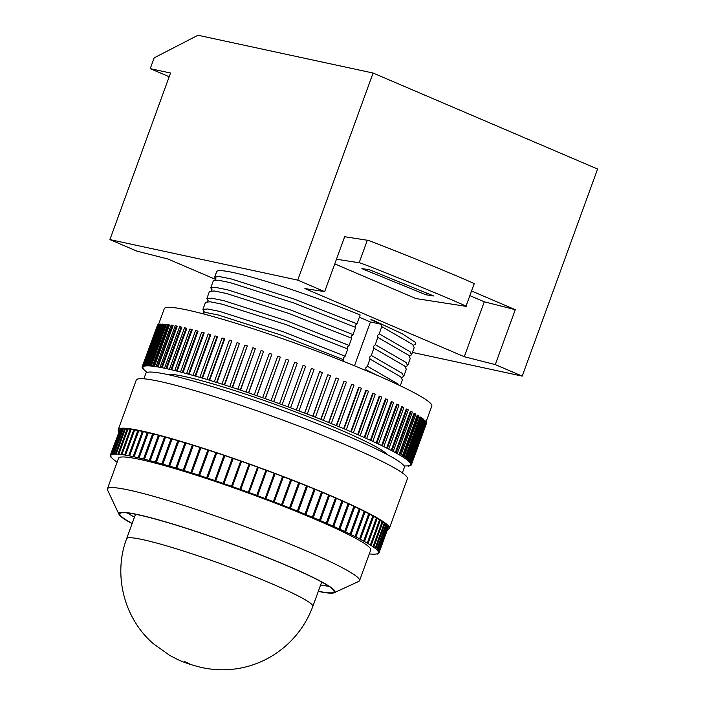 <?xml version="1.0" encoding="UTF-8"?>
<svg xmlns="http://www.w3.org/2000/svg" width="705" height="705" viewBox="0 0 705 705"><rect width="100%" height="100%" fill="white"/><g stroke="black" fill="none" stroke-linecap="round" stroke-linejoin="round"><path stroke-width="1.06" d="M318.29 591.398A114.933 9.993 -160 0 0 334.223 592.729A114.933 9.993 -160 0 0 264.745 556.439A114.933 9.993 -160 0 0 137.51 514.518A114.933 9.993 -160 0 0 119.039 514.412A114.933 9.993 -160 0 0 132.108 523.63M119.039 514.412L107.539 489.993A134.17 11.668 20 0 1 107.407 488.856A134.17 11.668 20 0 1 129.094 490.107A134.17 11.668 20 0 1 272.43 536.99A134.17 11.668 20 0 1 359.559 580.638A134.17 11.668 20 0 1 358.73 581.413L334.223 592.729M328.865 586.287A113.972 9.914 20 0 1 320.634 584.938M318.343 591.239A113.972 9.914 -160 0 0 334.029 591.733A113.972 9.914 -160 0 0 260.013 554.659A113.972 9.914 -160 0 0 138.259 514.835A113.972 9.914 -160 0 0 119.832 513.769A113.972 9.914 -160 0 0 132.161 523.48M359.559 580.638L370.707 550.023A134.17 11.668 -160 0 0 283.569 506.375A134.17 11.668 -160 0 0 140.233 459.493A134.17 11.668 -160 0 0 118.546 458.241L107.407 488.856M387.556 529.402A144.269 12.549 -160 0 0 389.371 528.265A144.269 12.549 -160 0 0 295.677 481.339A144.269 12.549 -160 0 0 141.555 430.922A144.269 12.549 -160 0 0 118.237 429.583A144.269 12.549 -160 0 0 118.898 431.619M389.371 528.265L407.393 478.748A144.269 12.549 -160 0 0 313.699 431.821A144.269 12.549 -160 0 0 159.577 381.405A144.269 12.549 -160 0 0 136.259 380.065L118.237 429.583M402.361 472.888L404.344 467.441A137.537 11.967 -160 0 0 315.02 422.7A137.537 11.967 -160 0 0 168.098 374.646A137.537 11.967 -160 0 0 145.864 373.359L143.882 378.805M387.248 454.531A118.299 10.293 -160 0 0 303.3 414.857A118.299 10.293 -160 0 0 184.701 376.54A118.299 10.293 -160 0 0 167.261 374.461M425.89 422.313L431.804 406.062A142.348 12.382 -160 0 0 339.361 359.762A142.348 12.382 -160 0 0 187.292 310.015A142.348 12.382 -160 0 0 164.283 308.693L158.361 324.961M143.212 366.609L143.027 367.12L142.163 366.803L142.948 367.34A142.348 12.382 -160 0 0 142.948 367.913L142.172 367.895L143.036 368.204A142.348 12.382 -160 0 0 143.406 368.909L142.789 368.944L143.644 369.244A142.348 12.382 -160 0 0 144.384 370.081L144.789 370.477A142.348 12.382 -160 0 0 145.882 371.438L146.446 371.887A142.348 12.382 -160 0 0 147.125 372.399M143.811 366.001L143.626 366.512L142.533 366.353L143.388 366.671A142.348 12.382 -160 0 0 143.027 367.12M143.503 365.877L158.581 324.467L159.823 324.679L144.754 366.098L143.503 365.877L144.349 366.203A142.348 12.382 -160 0 0 143.626 366.512M145.001 365.604L160.079 324.185L160.634 324.141L161.471 324.459L146.402 365.877L145.001 365.604L145.838 365.921A142.348 12.382 -160 0 0 144.754 366.098M147.019 365.525L162.097 324.106L162.811 324.124L163.639 324.441L148.561 365.86L147.019 365.525L147.847 365.842A142.348 12.382 -160 0 0 146.402 365.877M149.548 365.639L164.626 324.23L166.309 324.617L151.231 366.036L149.548 365.639L150.359 365.965A142.348 12.382 -160 0 0 148.561 365.86M152.588 365.957L167.658 324.538L169.473 324.996L154.395 366.415L153.373 366.274A142.348 12.382 -160 0 0 151.231 366.036M156.105 366.477L171.183 325.058L172.355 325.252L173.113 325.569L158.043 366.979L156.871 366.785A142.348 12.382 -160 0 0 154.395 366.415M160.106 367.182L175.184 325.763L176.488 326.018L177.228 326.327L162.159 367.746L160.846 367.49A142.348 12.382 -160 0 0 158.043 366.979M404.027 465.899L404.018 465.926A142.348 12.382 -160 0 0 404.917 465.935L405.639 465.952A142.348 12.382 -160 0 0 407.085 465.917L407.64 465.873A142.348 12.382 -160 0 0 408.733 465.705L409.984 465.917L409.129 465.6A142.348 12.382 -160 0 0 409.861 465.291L410.715 465.608L410.099 465.124A142.348 12.382 -160 0 0 410.46 464.683L411.394 464.771L410.539 464.454A142.348 12.382 -160 0 0 410.53 463.881L411.394 464.19L410.451 463.599A142.348 12.382 -160 0 0 410.081 462.894L410.936 463.194L409.834 462.55A142.348 12.382 -160 0 0 409.103 461.713L408.697 461.317A142.348 12.382 -160 0 0 407.596 460.356L407.032 459.907A142.348 12.382 -160 0 0 405.578 458.832L404.855 458.321A142.348 12.382 -160 0 0 403.048 457.131L402.176 456.576A142.348 12.382 -160 0 0 400.026 455.263L399.004 454.663A142.348 12.382 -160 0 0 396.518 453.245L395.338 452.592A142.348 12.382 -160 0 0 392.526 451.077L391.213 450.389A142.348 12.382 -160 0 0 388.085 448.777L386.64 448.036A142.348 12.382 -160 0 0 383.203 446.336L381.625 445.569A142.348 12.382 -160 0 0 377.906 443.78L376.197 442.978A142.348 12.382 -160 0 0 372.205 441.118L370.381 440.281A142.348 12.382 -160 0 0 366.124 438.351L364.194 437.488A142.348 12.382 -160 0 0 359.7 435.496L357.655 434.606A142.348 12.382 -160 0 0 352.941 432.57L350.808 431.654A142.348 12.382 -160 0 0 345.882 429.574L343.661 428.64A142.348 12.382 -160 0 0 338.55 426.525L336.25 425.573A142.348 12.382 -160 0 0 330.971 423.432L328.609 422.471A142.348 12.382 -160 0 0 323.181 420.303L320.757 419.343A142.348 12.382 -160 0 0 315.214 417.166L312.738 416.206A142.348 12.382 -160 0 0 307.089 414.02L304.569 413.06A142.348 12.382 -160 0 0 298.841 410.883L296.294 409.931A142.348 12.382 -160 0 0 290.513 407.772L287.948 406.82A142.348 12.382 -160 0 0 282.123 404.679L279.55 403.745A142.348 12.382 -160 0 0 273.716 401.638L271.143 400.722A142.348 12.382 -160 0 0 265.327 398.66L262.754 397.752A142.348 12.382 -160 0 0 256.973 395.743L254.426 394.862A142.348 12.382 -160 0 0 248.706 392.905L246.186 392.05A142.348 12.382 -160 0 0 240.546 390.156L238.07 389.336A142.348 12.382 -160 0 0 232.527 387.512L230.094 386.719A142.348 12.382 -160 0 0 224.684 384.983L222.313 384.225A142.348 12.382 -160 0 0 217.043 382.568L214.743 381.854A142.348 12.382 -160 0 0 209.641 380.286L207.42 379.616A142.348 12.382 -160 0 0 202.502 378.153L200.37 377.527A142.348 12.382 -160 0 0 195.655 376.162L193.619 375.58A142.348 12.382 -160 0 0 189.134 374.329L187.195 373.8A142.348 12.382 -160 0 0 182.947 372.663L181.132 372.178A142.348 12.382 -160 0 0 177.14 371.165L175.439 370.733A142.348 12.382 -160 0 0 171.729 369.843L170.143 369.473A142.348 12.382 -160 0 0 166.724 368.697L165.278 368.389A142.348 12.382 -160 0 0 162.159 367.746M359.347 317.224L370.433 321.965L381.581 324.37L370.874 319.682L372.901 320.123L402.247 333.756L415.747 342.604L415.386 344.225L413.333 345.256M376.726 375.113L366.124 369.878L365.895 370.513M399.215 385.265L398.175 384.066L367.437 366.274L365.736 367.851L365.983 369.834M201.463 313.408L206.283 312.579L218.338 315.012L281.436 335.192L343.837 359.814L343.458 357.787L345.15 356.219L282.749 331.588L219.643 311.407L207.596 308.975L202.899 309.451L205.525 302.242L210.222 301.775L222.269 304.207L285.366 324.388L347.776 349.01L345.15 356.219M204.159 311.363L202.899 309.451M401.533 377.668L403.701 376.417L402.106 373.262L371.368 355.47L369.676 357.047L370.055 359.074L400.793 376.867L402.388 380.013L400.29 385.776M347.776 349.01L347.389 346.983L349.081 345.415L286.679 320.784L223.582 300.603L211.526 298.171L206.829 298.647L209.456 291.438L214.153 290.971L226.199 293.403L289.306 313.584L351.707 338.206L349.081 345.415M208.09 300.559L206.829 298.647M405.472 366.864L407.631 365.613L406.036 362.458L375.298 344.666L373.606 346.243L373.994 348.27L404.732 366.062L406.318 369.208L403.701 376.417M351.707 338.206L351.328 336.179L353.02 334.611L290.61 309.98L227.512 289.799L215.466 287.367L210.769 287.843L213.386 280.634L218.083 280.167L230.13 282.599L293.236 302.78L355.637 327.402L353.02 334.611M212.02 289.755L210.769 287.843M409.402 356.06L411.561 354.809L409.975 351.654L379.228 333.862L377.536 335.439L377.924 337.466L408.662 355.258L410.257 358.404L407.631 365.613M355.637 327.402L355.258 325.375L356.95 323.806L294.549 299.176L231.443 278.995L219.396 276.563L214.699 277.039L216.647 271.672A105.794 9.2 -160 0 1 360.158 314.994L356.95 323.806M215.959 278.951L214.699 277.039M381.581 324.37L381.854 326.662L412.592 344.454L414.188 347.6L411.561 354.809M367.437 366.274L369.913 359.03M371.368 355.47L373.853 348.217M375.298 344.666L377.783 337.413M379.228 333.862L381.713 326.609M134.461 517.17A113.972 9.914 20 0 1 127.297 512.923M369.288 553.91A142.348 12.382 -160 0 0 370.433 554.024L370.698 554.042A142.348 12.382 -160 0 0 373.051 554.183L373.271 554.183A142.348 12.382 -160 0 0 375.166 554.139L375.333 554.13A142.348 12.382 -160 0 0 376.761 553.901L376.875 553.874A142.348 12.382 -160 0 0 377.827 553.469L378.4 553.681L377.906 553.425A142.348 12.382 -160 0 0 378.373 552.843L378.973 552.984L378.4 552.773A142.348 12.382 -160 0 0 378.4 552.024L378.938 552.138L378.373 551.936A142.348 12.382 -160 0 0 377.889 551.01L377.818 550.913A142.348 12.382 -160 0 0 376.858 549.821L376.734 549.697A142.348 12.382 -160 0 0 375.298 548.446L375.13 548.305A142.348 12.382 -160 0 0 373.227 546.895L373.007 546.745A142.348 12.382 -160 0 0 370.645 545.176L370.381 545.009A142.348 12.382 -160 0 0 367.569 543.299L367.261 543.114A142.348 12.382 -160 0 0 364.009 541.264L363.657 541.07A142.348 12.382 -160 0 0 359.973 539.078L359.576 538.876A142.348 12.382 -160 0 0 355.487 536.761L355.056 536.54A142.348 12.382 -160 0 0 350.561 534.311L350.085 534.082A142.348 12.382 -160 0 0 345.212 531.746L344.701 531.508A142.348 12.382 -160 0 0 339.475 529.067L338.929 528.821A142.348 12.382 -160 0 0 333.359 526.291L332.778 526.036A142.348 12.382 -160 0 0 326.891 523.436L326.283 523.163A142.348 12.382 -160 0 0 320.105 520.493L319.462 520.22A142.348 12.382 -160 0 0 313.02 517.496L312.35 517.214A142.348 12.382 -160 0 0 305.662 514.438L304.965 514.157A142.348 12.382 -160 0 0 298.056 511.337L297.351 511.054A142.348 12.382 -160 0 0 290.248 508.217L289.526 507.926A142.348 12.382 -160 0 0 282.256 505.08L281.515 504.789A142.348 12.382 -160 0 0 274.122 501.934L273.364 501.643A142.348 12.382 -160 0 0 265.864 498.796L265.106 498.505A142.348 12.382 -160 0 0 257.528 495.685L256.761 495.395A142.348 12.382 -160 0 0 249.138 492.601L248.371 492.319A142.348 12.382 -160 0 0 240.731 489.561L239.964 489.288A142.348 12.382 -160 0 0 232.342 486.582L231.575 486.318A142.348 12.382 -160 0 0 223.996 483.674L223.238 483.41A142.348 12.382 -160 0 0 215.739 480.845L214.981 480.59A142.348 12.382 -160 0 0 207.587 478.113L206.847 477.867A142.348 12.382 -160 0 0 199.585 475.478L198.863 475.24A142.348 12.382 -160 0 0 191.76 472.958L191.055 472.729A142.348 12.382 -160 0 0 184.146 470.561L183.459 470.35A142.348 12.382 -160 0 0 176.77 468.296L176.109 468.094A142.348 12.382 -160 0 0 169.658 466.172L169.024 465.987A142.348 12.382 -160 0 0 162.846 464.198L162.238 464.022A142.348 12.382 -160 0 0 156.36 462.383L155.779 462.224A142.348 12.382 -160 0 0 150.218 460.735L149.672 460.585A142.348 12.382 -160 0 0 144.446 459.255L143.935 459.122A142.348 12.382 -160 0 0 139.07 457.95L138.603 457.836A142.348 12.382 -160 0 0 134.117 456.831L133.686 456.734A142.348 12.382 -160 0 0 129.597 455.897L129.2 455.818A142.348 12.382 -160 0 0 125.525 455.148L125.173 455.095A142.348 12.382 -160 0 0 121.93 454.602L121.621 454.558A142.348 12.382 -160 0 0 118.819 454.249L118.555 454.223A142.348 12.382 -160 0 0 116.202 454.09L115.981 454.082A142.348 12.382 -160 0 0 114.087 454.126L113.919 454.143A142.348 12.382 -160 0 0 112.5 454.364L112.377 454.399A142.348 12.382 -160 0 0 111.425 454.796L110.782 454.637L111.355 454.848A142.348 12.382 -160 0 0 110.879 455.421L110.28 455.289L110.852 455.492A142.348 12.382 -160 0 0 110.852 456.25L110.315 456.126L110.879 456.329A142.348 12.382 -160 0 0 111.364 457.254L111.434 457.36A142.348 12.382 -160 0 0 112.403 458.453L112.518 458.567A142.348 12.382 -160 0 0 113.954 459.827L114.122 459.96A142.348 12.382 -160 0 0 116.025 461.37L116.246 461.519A142.348 12.382 -160 0 0 117.136 462.127M378.4 552.773L378.647 552.112M378.373 551.936L387.547 526.723A142.348 12.382 -160 0 0 387.459 526.485M377.818 550.913L386.992 525.701A142.348 12.382 -160 0 0 386.49 525.084M376.734 549.697L385.908 524.494A142.348 12.382 -160 0 0 384.956 523.63M375.13 548.305L384.304 523.101A142.348 12.382 -160 0 0 382.885 522.026M373.007 546.745L382.189 521.533A142.348 12.382 -160 0 0 380.303 520.281M370.381 545.009L379.563 519.797A142.348 12.382 -160 0 0 377.228 518.369M367.261 543.114L376.435 517.902A142.348 12.382 -160 0 0 373.65 516.316M363.657 541.07L372.83 515.857A142.348 12.382 -160 0 0 369.605 514.112M359.576 538.876L368.759 513.663A142.348 12.382 -160 0 0 365.102 511.777M355.056 536.54L364.229 511.328A142.348 12.382 -160 0 0 360.158 509.31M350.085 534.082L359.259 508.869A142.348 12.382 -160 0 0 354.791 506.728M344.701 531.508L353.884 506.296A142.348 12.382 -160 0 0 349.028 504.031M338.929 528.821L348.103 503.608A142.348 12.382 -160 0 0 342.886 501.246M332.778 526.036L341.951 500.823A142.348 12.382 -160 0 0 336.4 498.364M326.283 523.163L335.457 497.959A142.348 12.382 -160 0 0 329.579 495.412M319.462 520.22L328.645 495.016A142.348 12.382 -160 0 0 322.458 492.398M312.35 517.214L321.524 492.002A142.348 12.382 -160 0 0 315.073 489.323M304.965 514.157L314.148 488.944A142.348 12.382 -160 0 0 307.442 486.212M297.351 511.054L306.525 485.842A142.348 12.382 -160 0 0 299.599 483.075M289.526 507.926L298.7 482.722A142.348 12.382 -160 0 0 291.579 479.92M281.515 504.789L290.698 479.576A142.348 12.382 -160 0 0 283.401 476.765M273.364 501.643L282.546 476.43A142.348 12.382 -160 0 0 275.117 473.61M265.106 498.505L274.28 473.302A142.348 12.382 -160 0 0 266.737 470.482M256.761 495.395L265.935 470.191A142.348 12.382 -160 0 0 258.312 467.389L249.138 492.601M257.545 467.107A142.348 12.382 -160 0 0 249.905 464.357L240.731 489.561M249.103 464.066A142.348 12.382 -160 0 0 241.515 461.378L232.342 486.582M240.678 461.079A142.348 12.382 -160 0 0 233.17 458.47L223.996 483.674M232.306 458.171A142.348 12.382 -160 0 0 224.913 455.641L215.739 480.845M224.014 455.333A142.348 12.382 -160 0 0 216.761 452.901L207.587 478.113M215.845 452.601A142.348 12.382 -160 0 0 208.759 450.266L199.585 475.478M207.825 449.966A142.348 12.382 -160 0 0 200.934 447.745L191.76 472.958M199.982 447.446A142.348 12.382 -160 0 0 193.32 445.349L184.146 470.561M192.35 445.049A142.348 12.382 -160 0 0 185.944 443.084L176.77 468.296M184.966 442.793A142.348 12.382 -160 0 0 178.832 440.96L169.658 466.172M177.854 440.678A142.348 12.382 -160 0 0 172.02 438.986L162.846 464.198M171.042 438.713A142.348 12.382 -160 0 0 165.534 437.17L156.36 462.383M164.556 436.906A142.348 12.382 -160 0 0 159.392 435.523L150.218 460.735M158.413 435.267A142.348 12.382 -160 0 0 153.619 434.042L144.446 459.255M152.659 433.804A142.348 12.382 -160 0 0 148.244 432.738L139.07 457.95M147.292 432.517A142.348 12.382 -160 0 0 143.291 431.619L134.117 456.831M142.348 431.416A142.348 12.382 -160 0 0 138.77 430.685L129.597 455.897M137.845 430.508A142.348 12.382 -160 0 0 134.699 429.944L125.525 455.148M133.8 429.794A142.348 12.382 -160 0 0 131.104 429.389L121.93 454.602M130.222 429.274A142.348 12.382 -160 0 0 127.993 429.037L118.819 454.249M127.138 428.966A142.348 12.382 -160 0 0 125.375 428.878L116.202 454.09M124.538 428.869A142.348 12.382 -160 0 0 123.269 428.913L114.087 454.126M122.441 429.001A142.348 12.382 -160 0 0 121.674 429.151L112.5 454.364M120.811 429.46A142.348 12.382 -160 0 0 120.599 429.583L111.425 454.796M111.117 454.76L110.879 455.421M119.718 430.094L110.306 455.218M120.599 429.583L119.956 429.424L110.782 454.637M121.674 429.151L120.987 428.975L111.813 454.187M123.269 428.913L122.547 428.719L113.364 453.923M125.375 428.878L124.618 428.658L115.435 453.87M127.993 429.037L127.2 428.799L118.017 454.011M131.104 429.389L130.275 429.142L121.101 454.346M134.699 429.944L133.844 429.671L124.67 454.884M138.77 430.685L137.889 430.402L128.715 455.615M143.291 431.619L142.384 431.319L133.21 456.532M148.244 432.738L147.327 432.429L138.154 457.642M153.619 434.042L152.685 433.725L143.512 458.929M159.392 435.523L158.44 435.196L149.266 460.4M165.534 437.17L164.573 436.836L155.4 462.048M172.02 438.986L171.068 438.642L161.886 463.855M178.832 440.96L177.88 440.616L168.698 465.82M185.944 443.084L184.992 442.731L175.818 467.944M193.32 445.349L192.377 444.996L183.203 470.2M200.934 447.745L200 447.393L190.826 472.597M208.759 450.266L207.843 449.913L198.669 475.117M216.761 452.901L215.862 452.548L206.688 477.752M224.913 455.641L224.031 455.28L214.858 480.493M233.17 458.47L232.324 458.118L223.141 483.33M241.515 461.378L240.696 461.035L231.513 486.238M249.905 464.357L249.121 464.013L239.938 489.226M258.312 467.389L257.563 467.062L248.38 492.266M257.581 495.641L266.754 470.438L265.935 470.191M265.952 498.77L275.135 473.566L274.28 473.302M274.245 501.925L283.419 476.712L282.546 476.43M282.414 505.08L291.597 479.867L290.698 479.576M290.442 508.235L299.616 483.022L298.7 482.722M298.286 511.372L307.459 486.159L306.525 485.842M305.917 514.483L315.091 489.27L314.148 488.944M313.302 517.549L322.485 492.337L321.524 492.002M320.423 520.563L329.596 495.351L328.645 495.016M327.243 523.515L336.417 498.303L335.457 497.959M333.738 526.388L342.912 501.176L341.951 500.823M339.88 529.173L349.054 503.96L348.103 503.608M345.644 531.861L354.818 506.648L353.884 506.296M351.011 534.443L360.185 509.23L359.259 508.869M355.954 536.902L365.128 511.689L364.229 511.328M360.466 539.228L369.64 514.015L368.759 513.663M364.511 541.422L373.694 516.21L372.83 515.857M368.089 543.458L377.263 518.254L376.435 517.902M371.183 545.353L380.356 520.14L379.563 519.797M373.773 547.08L382.947 521.867L382.189 521.533M375.853 548.631L385.027 523.418L384.304 523.101M377.413 550.015L386.596 524.802L385.908 524.494M378.453 551.213L387.627 526L386.992 525.701M378.964 552.226L388.138 527.014L387.547 526.723M378.946 553.046L387.9 527.684M343.837 359.814L343.3 361.312M334.769 263.882L415.818 298.541L465.952 306.34L474.139 283.833C477.408 284.882 464.057 278.757 424.577 262.639C385.194 246.759 366.115 239.295 367.331 240.246L344.657 236.721L324.67 291.641L304.895 288.565L464.287 356.721L495.28 364.6L522.22 376.118L597.593 169.033L373.095 73.038L297.73 280.123L109.909 239.594L136.849 251.112L167.843 258.991L215.862 279.524M324.67 291.641L297.73 280.123M412.434 352.43L522.22 376.118M169.182 76.748L150.235 68.649L154.166 57.845L197.973 35.25L373.095 73.038M150.235 68.649L170.54 73.029L109.909 239.594M469.962 295.677L484.282 301.802L515.276 309.68L471.663 291.024M515.276 309.68L495.28 364.6M484.282 301.802L464.287 356.721M336.461 259.228L359.145 262.762L367.331 240.246M465.952 306.34C469.222 307.389 455.862 301.264 416.391 285.146C377.008 269.266 357.92 261.802 359.145 262.762M425.917 294.761L433.734 295.977L401.533 282.837L369.367 269.715L361.903 268.64L425.917 294.761L426.543 293.042M164.565 368.08L179.643 326.671L181.088 326.979L181.802 327.287L166.724 368.697M169.464 369.173L184.543 327.755L186.12 328.125L186.799 328.424L171.729 369.843M174.796 370.451L189.865 329.032L191.575 329.455L192.218 329.746L177.14 371.165M180.524 371.905L195.593 330.486L197.418 330.962L198.026 331.244L182.947 372.663M186.631 373.527L201.7 332.117L203.639 332.645L204.203 332.91L189.134 374.329M193.091 375.324L208.169 333.906L210.205 334.487L210.733 334.743L195.655 376.162M199.885 377.281L214.963 335.862L217.087 336.488L217.572 336.734L202.502 378.153M206.979 379.387L222.057 337.968L224.278 338.647L224.71 338.876L209.641 380.286M214.355 381.643L229.425 340.224L231.725 340.938L217.043 382.568M221.969 384.022L237.047 342.612L239.409 343.361L224.684 384.983M229.804 386.543L244.882 345.124L247.305 345.908L232.527 387.512M237.823 389.169L252.901 347.75L255.377 348.57L240.546 390.156M246.001 391.901L261.07 350.482L263.591 351.337L248.706 392.905M254.293 394.73L269.372 353.311L271.91 354.192L256.973 395.743M262.674 397.638L277.752 356.228L280.317 357.127L265.327 398.66M271.117 400.625L286.186 359.206L288.768 360.132L273.716 401.638M279.577 403.674L294.646 362.255L297.228 363.19L282.123 404.679M287.948 406.82L303.018 365.401L288.028 406.759M296.294 409.931L311.372 368.512L296.426 409.896M304.569 413.06L319.647 371.641L304.754 413.042M312.738 416.206L327.807 374.787L312.976 416.206M320.757 419.343L336.118 377.95L321.048 419.369M328.609 422.471L344.022 381.105L328.944 422.515M336.25 425.573L351.716 384.225L336.637 425.644M343.661 428.64L358.73 387.221L359.171 387.309L344.093 428.728M350.808 431.654L365.877 390.235L366.362 390.341L351.284 431.76M357.655 434.606L372.733 393.187L373.253 393.311L358.184 434.729M364.194 437.488L379.264 396.069L379.836 396.21L364.758 437.629M370.381 440.281L385.45 398.863L386.058 399.021L370.989 440.44M376.197 442.978L391.275 401.559L391.918 401.735L376.84 443.154M381.625 445.569L396.695 404.15L397.373 404.344L382.304 445.763M386.64 448.036L401.709 406.626L402.423 406.829L387.345 448.248M391.213 450.389L406.291 408.97L407.032 409.191L391.954 450.61M395.338 452.592L410.416 411.182L411.182 411.42L396.104 452.83M399.004 454.663L414.073 413.245L414.866 413.491L399.788 454.91M402.176 456.576L417.254 415.157L418.056 415.421L402.987 456.831M404.855 458.321L419.933 416.911L420.753 417.184L405.683 458.594M407.032 459.907L422.11 418.488L422.947 418.779L407.869 460.189M408.697 461.317L423.767 419.898L424.621 420.198L409.543 461.608M409.834 462.55L424.912 421.132L425.767 421.431L410.689 462.85M410.451 463.599L410.636 463.088M410.539 464.454L410.724 463.952M143.705 369.323L143.538 369.79M142.736 368.089L142.551 368.609M142.278 367.094L142.093 367.613M157.418 325.454L142.163 366.803M158.387 324.979L157.603 324.943L142.533 366.353M157.841 324.776L142.771 366.195M158.977 324.362L143.908 365.772M160.634 324.141L145.565 365.56M162.811 324.124L147.742 365.534M165.499 324.3L150.421 365.719M168.68 324.679L153.611 366.098M172.355 325.252L157.277 366.671M176.488 326.018L161.419 367.437M181.088 326.979L166.01 368.398M186.12 328.125L171.051 369.543M191.575 329.455L176.497 370.874M197.418 330.962L182.339 372.381M203.639 332.645L188.561 374.064M210.205 334.487L195.126 375.906M217.087 336.488L202.018 377.906M224.278 338.647L209.2 380.057M231.725 340.938L216.647 382.357M239.409 343.361L224.34 384.78M247.305 345.908L232.236 387.327M255.377 348.57L240.299 389.988M263.591 351.337L248.512 392.755M271.91 354.192L256.84 395.611M280.317 357.127L265.247 398.545M288.768 360.132L273.69 401.55M297.228 363.19L282.15 404.608M290.592 407.71L305.67 366.3L303.097 365.349M298.973 410.848L314.051 369.438L311.504 368.477M307.274 414.011L322.352 372.592L319.832 371.623M315.452 417.175L330.522 375.756L328.045 374.796M323.472 420.33L338.55 378.911L336.118 377.95M331.315 423.476L346.384 382.057L344.022 381.105M338.938 426.587L354.016 385.168L351.716 384.225M346.314 429.653L361.392 388.243L359.171 387.309M353.416 432.676L368.495 391.257L366.362 390.341M360.22 435.619L375.298 394.21L373.253 393.311M366.697 438.492L381.766 397.074L379.836 396.21M372.813 441.277L387.882 399.858L386.058 399.021M378.55 443.956L393.619 402.546L391.918 401.735M383.881 446.529L398.959 405.111L397.373 404.344M388.799 448.979L403.868 407.56L402.423 406.829M393.267 451.297L408.345 409.887L407.032 409.191M397.276 453.482L412.355 412.064L411.182 411.42M400.81 455.518L415.888 414.099L414.866 413.491M403.859 457.386L418.937 415.976L418.056 415.421M406.406 459.105L421.475 417.686L420.753 417.184M408.433 460.647L423.511 419.228L422.947 418.779M409.949 462.004L425.027 420.594L424.621 420.198M410.936 463.194L425.767 421.431M411.394 464.19L426.463 422.771L425.82 422.286M426.384 422.489L411.306 463.908M411.315 464.992L426.278 423.282M426.472 423.352L411.394 464.771M411.138 464.93L410.953 465.441M410.169 465.406L409.984 465.917M408.653 465.723L408.477 466.19M370.433 321.965L354.483 365.798M110.976 456.576L110.8 457.051M110.526 455.377L110.288 456.038M120.035 429.38L110.852 454.584M121.11 428.94L111.936 454.152M122.714 428.702L113.531 453.914M124.829 428.666L115.655 453.87M127.455 428.825L118.281 454.029M130.584 429.178L121.41 454.39M134.197 429.733L125.023 454.945M138.277 430.482L129.103 455.686M142.815 431.416L133.642 456.628M147.794 432.544L138.621 457.748M153.196 433.848L144.023 459.061M158.986 435.337L149.812 460.55M165.155 436.994L155.981 462.207M171.676 438.818L162.502 464.031M178.515 440.801L169.341 466.014M185.653 442.934L176.479 468.146M193.064 445.207L183.89 470.42M200.713 447.613L191.531 472.826M208.565 450.142L199.392 475.355M216.602 452.795L207.429 477.999M224.789 455.536L215.607 480.748M233.082 458.382L223.908 483.586M241.463 461.299L232.289 486.512M249.887 464.295L240.713 489.499M258.33 467.345L249.156 492.548M265.988 470.147L256.814 495.359M274.368 473.275L265.195 498.488M282.67 476.421L273.487 501.634M290.848 479.576L281.674 504.789M298.894 482.731L289.711 507.944M306.754 485.877L297.572 511.081M314.404 488.988L305.23 514.201M321.815 492.064L312.641 517.267M328.962 495.077L319.788 520.29M335.809 498.038L326.635 523.251M342.33 500.92L333.157 526.133M348.508 503.714L339.334 528.926M354.307 506.41L345.133 531.623M359.709 509.001L350.535 534.205M364.696 511.469L355.523 536.681M369.244 513.813L360.07 539.017M373.342 516.016L364.159 541.22M376.964 518.069L367.781 543.282M380.092 519.973L370.918 545.185M382.736 521.718L373.553 546.921M384.86 523.286L375.686 548.499M386.472 524.687L377.298 549.891M387.556 525.904L378.382 551.107M388.12 526.935L378.938 552.138M388.147 527.772L378.973 552.984M378.708 552.967L378.47 553.628M377.616 553.592L377.439 554.086M312.808 606.441C296.823 649.746 251.359 678.21 201.683 667.538C190.632 664.789 182.287 661.942 176.647 658.99L169.72 655.394L153.267 643.63C124.054 618.435 112.941 574.795 126.636 538.682A99.061 8.619 20 0 1 142.648 539.598A99.061 8.619 20 0 1 248.477 574.222A99.061 8.619 20 0 1 312.808 606.441L321.7 582.03M184.71 661.634L189.196 663.555L184.71 661.634M126.636 538.682L135.519 514.262M204.071 310.993L203.472 312.623M208.001 300.189L207.402 301.819M211.932 289.385L211.333 291.006M215.862 278.581L215.263 280.202"/></g></svg>
